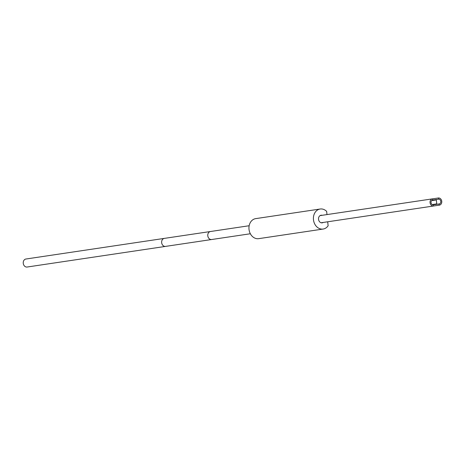 <?xml version="1.0" encoding="UTF-8"?>
<svg xmlns="http://www.w3.org/2000/svg" width="465" height="465" viewBox="0 0 465 465"><rect width="100%" height="100%" fill="white"/><g stroke="black" fill="none" stroke-linecap="round" stroke-linejoin="round"><path stroke-width="0.7" d="M323.146 229.047L258.697 238.655A10.125 8.213 -98.5 0 1 249.077 229.85A10.125 8.213 -98.5 0 1 255.709 218.626L320.158 209.018A10.125 8.213 81.5 0 0 313.532 220.241A10.125 8.213 81.5 0 0 323.146 229.047A10.125 8.213 81.5 0 0 328.121 225.781L327.715 221.788M326.982 214.586L326.663 211.401A10.125 8.213 81.5 0 0 320.158 209.018M323.245 222.45A3.848 3.121 81.5 0 1 322.222 222.84A3.848 3.121 81.5 0 1 318.537 219.271A3.848 3.121 -98.5 0 1 321.088 215.225A3.848 3.121 -98.5 0 1 322.175 215.301M432.613 198.846L438.472 197.974A3.615 2.93 81.5 0 1 441.75 201.24A3.615 2.93 81.5 0 1 439.367 205.141A3.615 2.93 81.5 0 1 439.198 205.164L433.339 206.036L433.217 204.833A2.406 1.953 -98.5 0 1 431.038 202.659A2.406 1.953 -98.5 0 1 432.624 200.06A2.406 1.953 -98.5 0 1 432.735 200.049L432.613 198.846A3.615 2.93 81.5 0 0 432.444 198.863A3.615 2.93 81.5 0 0 430.061 202.769A3.615 2.93 81.5 0 0 433.339 206.036M432.735 200.049L438.594 199.177L438.472 197.974M433.217 204.833L439.076 203.961L439.198 205.164M439.076 203.961A2.406 1.953 81.5 0 0 439.193 203.943A2.406 1.953 81.5 0 0 440.774 201.351A2.406 1.953 81.5 0 0 438.594 199.177M436.728 203.891L436.327 199.927L436.757 203.891L432.188 204.571M436.327 199.927L431.601 200.63M164.337 238.388A4.051 3.284 -98.5 0 0 161.657 242.643A4.051 3.284 -98.5 0 0 165.534 246.398L27.127 267.026A4.051 3.284 -98.5 0 1 23.25 263.271A4.051 3.284 -98.5 0 1 25.93 259.017L210.471 231.512A4.051 3.284 -98.5 0 0 207.791 235.767A4.051 3.284 -98.5 0 0 211.662 239.522L250.356 233.756M321.129 222.764L439.367 205.141M320.065 215.615L432.444 198.863M249.159 225.74L210.471 231.512M165.528 246.398L211.662 239.522"/></g></svg>
